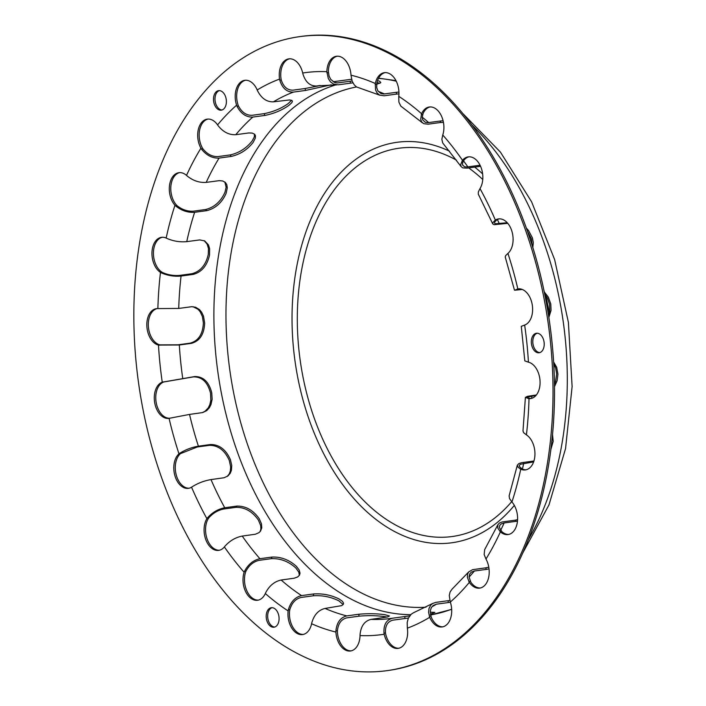<?xml version="1.0" encoding="UTF-8"?>
<svg xmlns="http://www.w3.org/2000/svg" width="706" height="706" viewBox="0 0 706 706"><rect width="100%" height="100%" fill="white"/><g stroke="black" fill="none" stroke-linecap="round" stroke-linejoin="round"><path stroke-width="1.06" d="M268.192 623.698A9.849 6.372 82.2 0 1 266.436 613.682A9.849 6.372 82.2 0 1 271.307 607.707A9.849 6.372 82.2 0 1 278.949 616.603A9.849 6.372 82.2 0 1 273.963 627.219A9.849 6.372 82.2 0 1 268.192 623.698M272.057 607.681A9.849 6.372 -97.8 0 0 269.674 623.495A9.849 6.372 -97.8 0 0 274.705 627.052M533.321 349.249A9.849 6.372 82.2 0 1 531.565 339.233A9.849 6.372 82.2 0 1 536.436 333.258A9.849 6.372 82.2 0 1 544.079 342.154A9.849 6.372 82.2 0 1 539.093 352.771A9.849 6.372 82.2 0 1 533.321 349.249M537.187 333.223A9.849 6.372 -97.8 0 0 534.804 349.046A9.849 6.372 -97.8 0 0 539.834 352.594M215.498 106.641A9.849 6.372 82.2 0 1 213.741 96.625A9.849 6.372 82.2 0 1 218.613 90.65A9.849 6.372 82.2 0 1 226.255 99.546A9.849 6.372 82.2 0 1 221.278 110.162A9.849 6.372 82.2 0 1 215.498 106.641M219.372 90.615A9.849 6.372 -97.8 0 0 216.989 106.438A9.849 6.372 -97.8 0 0 222.011 109.995M224.843 182.016L226.141 187.222L224.958 192.297C220.731 201.616 214.271 207.352 205.578 209.523L206.717 210.662C215.409 208.491 221.869 202.754 226.088 193.435L227.297 187.858L226.811 184.716L225.443 182.536L222.769 180.983L219.231 180.648L206.196 182.395A268.801 173.861 82.2 0 1 219.089 158.082C212.365 158.4 206.496 155.408 201.475 149.107L200.919 148.225A18.462 11.94 82.2 0 1 198.254 129.816A18.462 11.94 82.2 0 1 207.282 119.129A18.462 11.94 82.2 0 1 217.572 124.891L218.145 125.721C223.175 132.031 229.044 135.022 235.769 134.705L248.786 132.949L252.183 133.072L254.654 134.264L255.448 135.711L255.351 138.058L253.172 142.356C247.374 149.734 240.049 154.42 231.18 156.432L219.089 158.082M204.113 240.64L207.14 244.1L208.446 248.512L208.288 254.398C205.87 265.032 200.398 271.475 191.891 273.725L193.153 274.413C201.66 272.163 207.123 265.721 209.541 255.087L209.62 248.618L208.455 244.92L204.766 240.958L199.78 239.908L186.746 241.646A268.801 173.861 82.2 0 1 194.627 212.303C187.831 212.762 181.495 210.635 175.626 205.931L174.956 205.261A18.462 11.94 82.2 0 1 169.484 185.616A18.462 11.94 82.2 0 1 178.892 172.688A18.462 11.94 82.2 0 1 186.516 175.397L187.205 176.015C193.073 180.727 199.41 182.854 206.196 182.395M193.091 306.722L198.086 309.334L200.248 311.884L202.428 316.632L203.372 322.916C202.851 334.15 198.439 340.901 190.126 343.16L191.414 343.345C199.736 341.086 204.149 334.335 204.661 323.101L203.522 316.2L201.634 312.211L199.489 309.625L195.686 307.269L191.776 306.695L178.733 308.434A268.801 173.861 82.2 0 1 181.063 276.055C174.223 276.681 167.613 275.596 161.224 272.816L160.483 272.401A18.462 11.94 82.2 0 1 151.958 252.598A18.462 11.94 82.2 0 1 161.542 237.322A18.462 11.94 82.2 0 1 166.157 238.054L166.907 238.407C173.297 241.187 179.915 242.273 186.746 241.646M198.395 446.174L210.485 444.524C219.213 444.453 225.849 449.475 230.385 459.597L231.753 465.545L231.383 470.408L230.235 473.267L227.932 475.95L224.129 477.741L210.997 479.586C204.21 480.751 197.954 483.142 192.217 486.752L191.547 487.193A18.462 11.94 82.2 0 1 188.378 488.349A18.462 11.94 82.2 0 1 174.788 475.279A18.462 11.94 82.2 0 1 178.971 453.843L179.615 453.34C185.36 449.731 191.617 447.339 198.395 446.174A268.801 173.861 82.2 0 1 189.535 414.413L202.675 412.569L206.69 410.636L209.382 407.733L210.97 404.617L212.127 399.314L211.765 392.854C208.994 381.937 203.337 376.501 194.803 376.545L193.559 376.872C202.101 376.827 207.758 382.264 210.529 393.18L210.82 400.311L209.797 404.776L208.235 407.918L205.014 411.289L202.26 412.657M210.485 444.524L209.382 445.345C218.11 445.265 224.746 450.287 229.282 460.409L230.685 466.966L230.315 471.07L229.212 473.955L227.147 476.506M259.914 558.711L272.004 557.06C281.041 556.716 289.169 559.805 296.37 566.336L299.238 570.121L300.024 573.246L299.52 575.099L297.773 576.89L294.27 578.196L281.147 580.023C274.537 581.47 269.401 585.671 265.73 592.616L265.324 593.517A18.462 11.94 82.2 0 1 257.575 600.259A18.462 11.94 82.2 0 1 245.6 591.575A18.462 11.94 82.2 0 1 244.135 572.248L244.497 571.313C248.168 564.359 253.313 560.158 259.914 558.711A268.801 173.861 82.2 0 1 242.237 536.075L255.369 534.239L258.996 532.651L260.514 531.106L261.758 527.92L261.458 523.799L259.243 518.76C253.189 510.138 245.714 505.92 236.819 506.096L235.928 507.349C244.823 507.164 252.298 511.391 258.352 520.013L260.69 525.564L260.885 529.041L260.037 531.706M272.004 557.06L271.386 558.667C280.423 558.314 288.551 561.402 295.761 567.924L298.806 572.116L299.353 575.372M346.805 615.888L358.895 614.238C368.091 613.399 376.775 613.558 384.946 614.714L389.438 615.985L387.523 616.965L370.985 619.383C364.614 620.962 360.978 625.984 360.069 634.447L360.034 635.559A18.462 11.94 82.2 0 1 350.441 650.994A18.462 11.94 82.2 0 1 335.906 632.073L335.897 630.952C336.797 622.489 340.433 617.468 346.805 615.888A268.801 173.861 82.2 0 1 325.06 608.44L341.607 605.642L343.231 604.46L343.575 603.277L342.498 601.362L339.251 599.059C331.317 595.079 322.783 593.375 313.64 593.949L313.34 595.785C322.474 595.211 331.017 596.914 338.951 600.894L343.142 604.565M358.895 614.238L358.93 616.197C368.126 615.35 376.81 615.508 384.982 616.665L387.17 617.044M430.395 614.246L434.861 612.393L430.228 612.173M409.701 615.861L404.679 616.559L405.05 618.491L408.412 618.032M430.801 612.111L430.351 612.234M449.793 600.435L447.878 600.735L448.557 602.527L450.357 602.236M488.79 567.192L485.543 567.862L486.478 569.38L489.037 568.886M517.577 519.642L515.115 520.172L516.245 521.31L517.48 521.099M550.909 449.219L553.186 441.409L552.533 434.508M552.013 439.741L551.765 442.035M554.492 386.694L557.105 380.728L557.934 374.198L556.681 367.279L553.619 362.001M553.716 363.687L555.604 367.711L556.646 374.012L555.613 381.214L554.466 384.196M548.853 317.444L551.042 310.419L550.777 303.933L548.315 297.102L544.255 291.896M544.67 293.943L547.406 298.038L549.542 304.26L549.718 311.417L548.588 315.714M532.818 247.471L533.304 242.723L532.421 237.851L528.459 230.447L526.358 228.117M527.567 231.533L531.362 238.805L532.183 245.441M469.013 156.803A18.462 11.94 -97.8 0 0 464.01 160.112L462.536 163.015L462.536 165.01L464.583 166.775L467.178 166.969L479.965 165.248L479.074 166.492L480.601 166.369M443.103 120.77L440.782 120.947L440.165 122.544L443.439 122.367M398.934 92.054L396.56 92.292L396.251 94.127L398.943 93.872M352.073 81.005L350.3 81.225L350.326 83.184L352.912 82.858M376.633 84.367L380.79 82.567L379.678 81.261L377.534 80.652M376.978 82.496L379.952 83.317M320.295 85.514L305.151 88.515L305.521 90.447L331.185 84.817M291.552 100.27L288.26 103.553C281.244 108.486 273.222 111.848 264.203 113.648L264.882 115.431C273.893 113.631 281.915 110.268 288.939 105.335L291.869 102.617L292.416 101.232L291.913 100.455L289.734 99.925L273.434 101.832A268.801 173.861 82.2 0 1 293.431 92.098C286.918 92.265 282.365 88.294 279.77 80.193L279.55 79.09A18.462 11.94 82.2 0 1 288.842 58.863A18.462 11.94 82.2 0 1 302.706 73.018L302.971 74.104C305.566 82.214 310.119 86.176 316.632 86.008L319.942 85.558M179.642 172.617A18.462 11.94 -97.8 0 0 170.905 185.969A18.462 11.94 -97.8 0 0 176.447 205.058L177.118 205.728C182.21 209.753 187.664 211.571 193.488 211.165L205.578 209.523M206.717 210.662L194.627 212.303M162.292 237.26A18.462 11.94 -97.8 0 0 153.431 252.969A18.462 11.94 -97.8 0 0 161.965 272.198L162.715 272.613C168.249 274.987 173.941 275.914 179.801 275.375L191.891 273.725M193.153 274.413L181.063 276.055M157.164 308.584A18.462 11.94 -97.8 0 0 148.392 326.684A18.462 11.94 -97.8 0 0 159.962 344.872L178.036 344.81L190.126 343.16M191.414 343.345L179.324 344.996L158.471 345.075A18.462 11.94 82.2 0 1 146.866 326.313A18.462 11.94 82.2 0 1 156.423 308.646A18.462 11.94 82.2 0 1 157.879 308.584L178.733 308.434M189.535 414.413L169.069 418.34A18.462 11.94 82.2 0 1 168.858 418.367A18.462 11.94 82.2 0 1 154.738 402.958A18.462 11.94 82.2 0 1 162.248 382.184L194.803 376.545M193.559 376.872L163.739 381.981A18.462 11.94 -97.8 0 0 156.123 402.191A18.462 11.94 -97.8 0 0 169.608 418.234M209.382 445.345L197.292 446.986L180.462 453.64A18.462 11.94 -97.8 0 0 176.129 474.52A18.462 11.94 -97.8 0 0 189.12 488.208M242.237 536.075C235.539 537.39 229.768 540.787 224.932 546.25L224.376 546.938A18.462 11.94 82.2 0 1 218.639 550.389A18.462 11.94 82.2 0 1 205.773 539.569A18.462 11.94 82.2 0 1 206.902 518.672L207.423 517.922C212.259 512.459 218.03 509.07 224.729 507.746L236.819 506.096M235.928 507.349L223.837 509C218.092 510.12 213.115 513.033 208.914 517.719L208.385 518.469A18.462 11.94 -97.8 0 0 207.07 538.837A18.462 11.94 -97.8 0 0 219.381 550.248M271.386 558.667L259.296 560.308C253.63 561.544 249.192 565.144 245.988 571.11L245.617 572.045A18.462 11.94 -97.8 0 0 246.862 590.878A18.462 11.94 -97.8 0 0 258.308 600.126M325.06 608.44C318.565 609.975 314.152 614.732 311.823 622.701L311.593 623.742A18.462 11.94 82.2 0 1 302.53 634.579A18.462 11.94 82.2 0 1 288.136 610.928L288.313 609.86C290.651 601.891 295.064 597.135 301.55 595.599L313.64 593.949M313.34 595.785L301.25 597.435C295.682 598.741 291.869 602.818 289.813 609.657L289.619 610.725A18.462 11.94 -97.8 0 0 303.271 634.438M358.93 616.197L346.84 617.847C341.369 619.188 338.218 623.486 337.389 630.749L337.389 631.87A18.462 11.94 -97.8 0 0 351.182 650.861M522.272 289.451L514.745 290.219L517.833 288.922A18.462 11.94 82.2 0 1 518.045 288.886A18.462 11.94 82.2 0 1 532.165 304.295A18.462 11.94 82.2 0 1 524.646 325.069L521.284 326.322L524.805 360.872L528.432 362.178A18.462 11.94 82.2 0 1 540.037 380.949A18.462 11.94 82.2 0 1 530.48 398.608A18.462 11.94 82.2 0 1 529.015 398.669L525.396 397.407L522.987 430.96L523.658 432.725L526.42 434.861A18.462 11.94 82.2 0 1 534.945 454.655A18.462 11.94 82.2 0 1 525.361 469.931A18.462 11.94 82.2 0 1 520.746 469.199L518.063 467.24L517.322 465.21L509.114 495.877L509.538 498.568L511.938 502.001A18.462 11.94 82.2 0 1 517.419 521.637A18.462 11.94 82.2 0 1 508.011 534.574A18.462 11.94 82.2 0 1 500.386 531.856L497.809 528.097L497.836 524.814L484.678 549.603L484.148 554.528L485.975 559.028A18.462 11.94 82.2 0 1 488.649 577.437A18.462 11.94 82.2 0 1 479.612 588.133A18.462 11.94 82.2 0 1 469.331 582.371L467.39 577.393L467.575 574.057L468.713 571.913L452.114 589.095L450.101 591.937L449.263 595.467L450.304 602.068A18.462 11.94 82.2 0 1 442.106 626.954A18.462 11.94 82.2 0 1 429.698 617.291L428.604 612.287L428.966 608.607L430.704 605.148L432.654 603.471L413.31 612.852L411.254 614.194L408.395 618.068L407.177 622.463L407.344 628.172A18.462 11.94 82.2 0 1 398.052 648.399A18.462 11.94 82.2 0 1 384.188 634.244L383.993 633.141C383.482 624.757 386.341 619.771 392.589 618.209L404.679 616.559M392.36 618.244A268.801 173.861 82.2 0 1 390.903 618.447L392.589 618.209M405.05 618.491L392.836 620.159M392.757 620.168A270.769 175.132 82.2 0 0 392.96 620.142C387.594 621.474 385.097 625.745 385.485 632.938L385.679 634.041A18.462 11.94 -97.8 0 0 398.793 648.258M432.654 603.471L435.787 602.386L447.878 600.735M448.557 602.527L436.467 604.168L433.184 605.492L431.269 607.734L430.298 610.919L431.19 617.088A18.462 11.94 -97.8 0 0 442.847 626.813M468.713 571.913L472.517 569.689L485.543 567.862M486.478 569.38L474.388 571.022L471.237 572.213L469.596 574.172L469.049 576.917L470.823 582.168A18.462 11.94 -97.8 0 0 480.354 587.992M497.836 524.814L499.371 523.075L502.09 521.981L515.115 520.172M516.245 521.31L504.155 522.961L501.092 523.976L499.654 525.555L499.442 527.673L501.869 531.653A18.462 11.94 -97.8 0 0 508.744 534.433M517.322 465.21L518.892 463.551L521.54 462.712L533.93 461M533.63 461.9L520.304 464.292L519.281 465.483L519.395 466.542L522.228 468.996A18.462 11.94 -97.8 0 0 526.094 469.79M525.396 397.407L527.461 396.331L536.366 394.981M536.03 395.386L527.523 397.099L528 397.928L530.506 398.466A18.462 11.94 -97.8 0 0 531.221 398.475M519.325 288.719L518.645 288.86C515.062 289.919 515.821 290.122 520.922 289.478L521.963 289.336M517.154 289.063L518.645 288.86L516.395 289.742M499.266 218.851A18.462 11.94 -97.8 0 0 496.839 219.866L494.659 222.037L494.527 223.078L495.435 223.758L507.261 222.734M507.782 223.325L494.226 224.684L492.797 223.978L492.744 222.769L495.356 220.069A18.462 11.94 82.2 0 1 498.515 218.913A18.462 11.94 82.2 0 1 512.106 231.983A18.462 11.94 82.2 0 1 507.932 253.419L505.681 255.581L505.214 256.931L514.462 290.104M479.074 166.492L466.975 168.143L462.827 167.887L461.106 166.581L460.665 164.586L462.518 160.315A18.462 11.94 82.2 0 1 468.263 156.873A18.462 11.94 82.2 0 1 481.13 167.684A18.462 11.94 82.2 0 1 480.001 188.59L478.341 191.944L478.28 194.132L492.691 223.784M430.078 106.933A18.462 11.94 -97.8 0 0 423.062 113.542L422.241 117.284L422.726 119.896L425.268 122.297L427.995 122.667L440.782 120.947M440.165 122.544L428.074 124.194L423.724 123.682L421.632 121.9L420.697 119.261L421.579 113.745A18.462 11.94 82.2 0 1 429.327 106.994A18.462 11.94 82.2 0 1 441.294 115.687A18.462 11.94 82.2 0 1 442.768 135.014L441.859 139.32L442.706 142.947L461.177 166.687M385.114 72.612A18.462 11.94 -97.8 0 0 376.792 83.308L376.73 87.65L377.763 90.686L380.878 93.519L383.764 94.004L396.56 92.292M396.251 94.127L384.161 95.778L379.581 95.089L377.057 92.98L375.548 89.909L375.301 83.511A18.462 11.94 82.2 0 1 384.373 72.674A18.462 11.94 82.2 0 1 398.766 96.334L398.881 102.088L400.77 106.076L422.497 122.888M337.203 56.198A18.462 11.94 -97.8 0 0 328.352 71.491L329.093 76.116L330.726 79.354L334.45 82.399L337.503 82.937L350.3 81.225M350.326 83.184L338.236 84.826L333.409 84.058L330.434 81.79L328.308 78.507L326.86 71.694A18.462 11.94 82.2 0 1 336.453 56.259A18.462 11.94 82.2 0 1 350.997 75.189L352.188 81.296L354.324 84.958L356.556 86.97L379.907 95.248M289.592 58.792A18.462 11.94 -97.8 0 0 281.041 78.887L281.262 79.99C283.538 86.926 287.474 90.315 293.061 90.156L305.151 88.515M305.521 90.447L293.431 92.098M245.538 80.237A18.462 11.94 -97.8 0 0 238.081 104.991L238.487 106.015C241.893 112.404 246.429 115.502 252.113 115.299L264.203 113.648M264.882 115.431L252.792 117.081C246.165 117.302 240.896 113.684 236.995 106.218L236.598 105.194A18.462 11.94 82.2 0 1 244.788 80.307A18.462 11.94 82.2 0 1 257.196 89.971L257.637 90.968C261.538 98.434 266.806 102.052 273.434 101.832M208.032 119.058A18.462 11.94 -97.8 0 0 202.41 148.022L202.966 148.904C207.326 154.296 212.391 156.856 218.154 156.564L230.244 154.923L231.18 156.432M254.495 134.114L254.31 136.929L252.236 140.847C246.438 148.216 239.113 152.911 230.244 154.923M487.987 151.005A320.003 206.973 82.2 0 1 545.058 476.532A320.003 206.973 82.2 0 1 386.659 670.7A320.003 206.973 82.2 0 1 138.367 381.575A320.003 206.973 82.2 0 1 300.244 36.553A320.003 206.973 82.2 0 1 487.987 151.005M300.244 36.553L301.727 36.35A320.003 206.973 82.2 0 1 489.479 150.802A320.003 206.973 82.2 0 1 546.55 476.329A320.003 206.973 82.2 0 1 388.15 670.497L386.659 670.7M511.656 501.684A195.95 126.736 82.2 0 1 301.188 366.935A195.95 126.736 82.2 0 1 456.5 160.165M468.687 167.913A195.95 126.736 82.2 0 1 482.763 179.474M545.535 295.029A195.95 126.736 82.2 0 1 549.356 313.27M553.998 364.155A195.95 126.736 82.2 0 1 553.989 368.859M177.118 205.728L175.626 205.931M162.715 272.613L161.224 272.816M160.73 345.013L159.238 345.216M162.98 381.964L164.48 381.761M179.615 453.34L181.115 453.137M207.423 517.922L208.914 517.719M244.497 571.313L245.988 571.11M288.313 609.86L289.813 609.657M335.897 630.952L337.389 630.749M383.993 633.141L385.485 632.938M429.327 616.285L430.819 616.082M468.81 581.523L470.311 581.32M499.76 531.23L501.251 531.027M520.048 468.837L521.549 468.634M528.317 398.59L529.809 398.387M496.239 220.29L494.747 220.493M463.524 160.791L462.033 160.994M422.726 114.425L421.235 114.628M376.633 84.341L375.142 84.543M328.387 72.594L326.887 72.797M281.262 79.99L279.77 80.193M238.487 106.015L236.995 106.218M390.903 618.447A268.801 173.861 82.2 0 1 370.985 619.383M301.55 595.599A268.801 173.861 82.2 0 1 281.147 580.023M224.729 507.746A268.801 173.861 82.2 0 1 210.997 479.586M182.704 378.195A268.801 173.861 82.2 0 1 179.324 344.996M235.769 134.705A268.801 173.861 82.2 0 1 252.792 117.081M316.632 86.008A268.801 173.861 82.2 0 1 318.318 85.77L336.744 84.905M410.742 614.661A268.801 173.861 82.2 0 1 217.977 372.83A268.801 173.861 82.2 0 1 335.835 84.87M217.572 124.891A283.574 183.41 82.2 0 1 236.598 105.194M257.196 89.971A283.574 183.41 82.2 0 1 279.55 79.09M302.706 73.018A283.574 183.41 82.2 0 1 326.86 71.694M350.997 75.189A283.574 183.41 82.2 0 1 375.301 83.511M398.766 96.334A283.574 183.41 82.2 0 1 421.579 113.745M442.768 135.014A283.574 183.41 82.2 0 1 462.518 160.315M480.001 188.59A283.574 183.41 82.2 0 1 495.356 220.069M507.932 253.419A283.574 183.41 82.2 0 1 517.833 288.922M524.646 325.069A283.574 183.41 82.2 0 1 528.432 362.178M529.015 398.669A283.574 183.41 82.2 0 1 526.42 434.861M520.746 469.199A283.574 183.41 82.2 0 1 511.938 502.001M500.386 531.856A283.574 183.41 82.2 0 1 485.975 559.028M469.331 582.371A283.574 183.41 82.2 0 1 450.304 602.068M429.698 617.291A283.574 183.41 82.2 0 1 407.344 628.172M384.188 634.244A283.574 183.41 82.2 0 1 360.034 635.559M335.906 632.073A283.574 183.41 82.2 0 1 311.593 623.742M288.136 610.928A283.574 183.41 82.2 0 1 265.324 593.517M244.135 572.248A283.574 183.41 82.2 0 1 224.376 546.938M206.902 518.672A283.574 183.41 82.2 0 1 191.547 487.193M178.971 453.843A283.574 183.41 82.2 0 1 169.069 418.34M162.248 382.184A283.574 183.41 82.2 0 1 158.471 345.075M157.879 308.584A283.574 183.41 82.2 0 1 160.483 272.401M166.157 238.054A283.574 183.41 82.2 0 1 174.956 205.261M451.655 609.181A270.769 175.132 82.2 0 1 430.536 614.961L451.672 609.384M378.522 78.366A270.769 175.132 82.2 0 1 396.26 81.199M471.873 124.997A270.769 175.132 82.2 0 1 512.256 175.838A270.769 175.132 82.2 0 1 528.37 539.56M497.439 219.522A270.769 175.132 82.2 0 1 499.327 223.811M520.816 289.001A270.769 175.132 82.2 0 1 520.922 289.478M531.777 395.969A270.769 175.132 82.2 0 1 531.697 398.343M523.728 463.251A270.769 175.132 82.2 0 1 522.405 469.075M504.155 522.961A270.769 175.132 82.2 0 1 500.66 530.285M474.388 571.022A270.769 175.132 82.2 0 1 469.058 577.129M436.467 604.168A270.769 175.132 82.2 0 1 431.86 606.825M335.782 82.796A270.769 175.132 82.2 0 1 338.209 82.876M378.204 91.365A270.769 175.132 82.2 0 1 384.47 93.942M422.241 117.187A270.769 175.132 82.2 0 1 428.692 122.597M463.507 160.818A270.769 175.132 82.2 0 1 467.866 166.898M202.966 148.904L201.475 149.107M186.516 175.397A283.574 183.41 82.2 0 1 200.919 148.225M514.33 505.39A202.101 130.716 82.2 0 1 297.138 374.251A202.101 130.716 82.2 0 1 449.545 151.19M474.706 167.093A202.101 130.716 82.2 0 1 482.63 173.897M426.009 607.195A262.65 169.881 82.2 0 1 229.538 368.055A262.65 169.881 82.2 0 1 356.521 86.944M392.518 620.212L408.403 618.05M333.214 81.746L351.535 79.257M462.801 113.498L500.439 152.125L531.574 201.757L554.634 259.596L568.401 322.404L572.116 386.614L565.55 448.592L549.003 504.869L522.705 553.072M378.61 78.189L395.96 80.616"/></g></svg>
